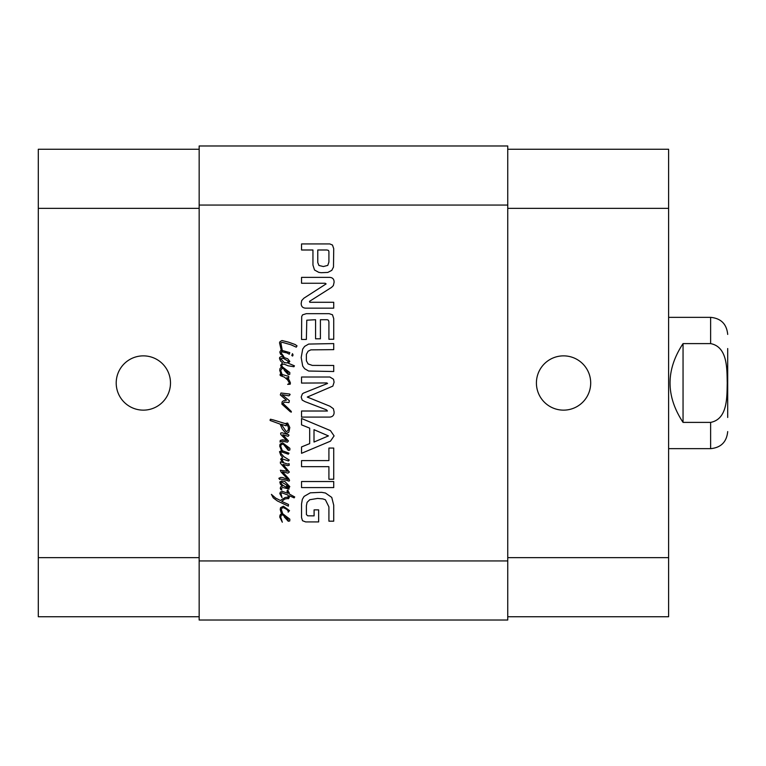 <?xml version="1.0" encoding="UTF-8"?>
<svg xmlns="http://www.w3.org/2000/svg" width="766" height="766" viewBox="0 0 766 766"><rect width="100%" height="100%" fill="white"/><g stroke="black" fill="none" stroke-linecap="round" stroke-linejoin="round"><path stroke-width="1.15" d="M285.373 369.624L288.418 373.262L285.373 369.624M284.052 369.145L282.539 367.01L289.816 372.525L289.749 374.344L288.275 374.622L284.339 370.361L284.052 369.145M282.53 367.01L281.352 367.24L280.624 365.353L282.501 362.816L280.557 361.016L279.523 358.555L279.676 357.416L281.323 356.535L287.757 358.814L289.816 361.418L288.351 363.256L294.45 365.832L293.933 366.751L288.016 365.765L283.937 364.07L282.022 364.587L281.697 365.392L282.539 367.01M280.557 358.66L284.196 362.529L287.173 362.969L288.456 361.389L283.353 358.335L280.557 358.66M280.04 368.484L281.352 367.24L282.147 368.216L280.701 370.505L282.108 374.507L281.045 374.153L279.743 370.428L280.04 368.484M283.315 368.848L282.147 368.216L283.315 368.848M282.319 375.579L282.108 374.507L288.715 376.345L288.753 378.155L286.877 377.6L289.194 380.06L290.41 382.895L290.228 384.178L287.652 384.369L289.529 383.297L287.69 379.993L284.377 377.121L280.777 375.8L280.002 375.062L280.375 373.923L282.319 375.579M280.375 373.923L281.045 374.153M287.47 407.636L291.291 411.466L291.291 412.165L290.151 411.61L281.917 404.151L282.06 401.978L283.353 400.838L286.436 400.178L280.299 394.921L280.998 393.006L289.787 394.069L290.113 394.624L288.897 395.84L281.984 394.662L289.376 400.695L288.974 402.562L284.492 402.121L282.874 403.337L287.47 407.636M285.373 516.255L288.418 519.894L285.373 516.255M280.04 515.116L280.998 514.005L282.692 513.699L289.816 519.157L289.749 520.976L288.275 521.253L284.339 516.983L284.052 515.777L282.319 514.819L281.438 515.116L280.701 517.136L282.319 522.211L279.743 517.06L280.04 515.116M282.616 513.459L281.831 513.737L281.141 512.76L280.222 509.524L280.557 507.686L283.382 506.249L289.529 510.625L288.169 512.138L288.169 510.96L286.695 509.342L283.793 507.791L282.281 507.791L281.294 509.342L282.616 513.459M288.456 440.948L287.432 442.164L282.319 441.206L280.04 442.059L280.222 440.469L282.539 439.77L286.81 440.584L280.777 434.446L280.662 433.087L281.955 432.752L288.715 434.772L288.974 435.404L288.054 436.323L282.836 434.734L288.456 440.948M280.739 455.176L279.523 451.691L281.505 450.686L279.743 446.176L280.04 444.223L282.539 442.758L289.816 448.273L289.931 449.115L289.749 450.092L288.275 450.36L283.497 444.337L281.438 444.223L280.701 446.243L282.3 450.705L288.974 453.194L288.351 454.19L281.984 452.017L280.777 452.199L281.179 453.711L283.975 456.766L289.232 460.031L288.533 460.988L282.462 458.93L281.878 459.332L283.497 462.31L282.482 462.386L280.701 459.15L282.616 457.35L280.739 455.176M282.539 451.279L281.505 450.686L282.539 451.279M282.482 462.386L287.69 464.081L289.088 463.669L289.232 465.221L287.796 465.661L283.018 464.368L289.376 472.057L287.911 473.12L282.462 471.837L288.753 478.673L289.567 480.33L289.088 481.134L284.157 479.669L279.781 478.97L279.676 479.487L278.862 478.31L280.701 477.429L282.721 477.572L288.054 479.526L281.065 471.98L280.337 470.219L287.576 471.281L280.375 463.229L280.404 461.869L282.482 462.386M285.373 445.362L288.418 449L285.373 445.362M289.069 497.919L288.169 498.79L289.069 497.919M289.232 496.952L288.179 497.077L288.093 495.114L281.955 492.835L280.998 493.716L282.022 497.613L279.82 493.639L280.337 492.098L282.357 491.399L287.911 493.275L286.915 491.063L287.872 490.039L289.309 494.003L294.709 496.952L294.163 497.871L289.414 495.774L289.146 497.843L289.414 495.774M289.088 492.394L289.309 494.003M285.115 497.536L288.179 497.077L288.16 498.369L284.713 499.078L281.735 501.433L288.495 504.449L288.351 506.144L277.388 500.954L273.27 497.871L271.403 494.376L275.703 498.13L280.404 500.476L285.115 497.536M286.81 352.858L282.041 351.891L282.29 350.493L289.787 352.599L289.309 354.218L286.81 352.858M280.701 350.541L281.294 350.483L281.821 351.9L281.036 352.743L283.86 356.573L280.48 354.103L279.82 352.006L280.701 350.541M282.29 350.493L281.294 350.483L279.523 342.785L280.002 341.674L282.022 340.535L288.495 342.153L295.111 344.509L297.026 345.868L296.25 347.161L290.927 344.767L282.357 342.335L280.844 342.852L282.29 350.493M293.052 354.955L292.612 356.056L291.808 355.539L292.468 353.662L293.052 354.955M281.515 489.187L281.802 490.001L280.816 489.637L280.26 488.306L280.701 486.764L282.395 486.209L280.404 484.227L279.82 481.948L281.62 480.952L284.818 481.469L289.787 486.582L288.974 488.019L287.911 487.798L286.513 486.104L288.753 487.061L287.978 485.922L281.697 482.053L280.739 482.724L282.281 484.888L289.088 489.043L283.018 487.569L281.141 488.268L281.515 489.187M284.856 425.398L281.294 424.297L286.072 431.315L286.838 431.612L288.198 429.956L288.495 427.859L287.173 424.517L285.919 423.339L287.652 423.081L289.816 427.533L288.792 432.235L286.695 433.336L285.699 433.01L282.242 428.998L280.145 424.115L270.111 420.467L270.149 419.739L270.484 419.222L273.682 420.027L285.594 423.703L286.436 424.22L286.139 425.8L284.856 425.398M507.753 560.932L507.753 145.98L199.16 145.98L199.16 620.02L507.753 620.02L507.753 560.932L199.16 560.932M310.843 349.861L308.085 351.211L306.371 354.323L306.371 360.767L308.085 363.936L312.346 365.411L333.727 365.459L333.727 371.52L308.66 371.022L304.629 368.714L302.694 366.043L301.191 357.54L302.694 349.095L304.629 346.385L308.66 344.068L333.727 343.58L333.727 349.641L310.843 349.861M333.727 481.527L333.727 487.588L301.545 487.588L301.545 481.527L333.727 481.527M301.545 418.485L330.452 430.607L334.091 435.902L330.452 441.178L301.545 453.319L301.545 446.923L309.675 443.619L309.675 428.137L301.545 424.862L301.545 418.485M309.493 301.364L309.79 302.283L333.727 302.283L333.727 308.162L305.72 308.162C302.714 308.028 301.201 306.438 301.191 303.384L301.689 300.578L303.882 298.204L326.105 283.908L325.177 283.257L301.545 283.257L301.545 277.378L329.715 277.378C332.693 277.598 334.158 279.236 334.091 282.29L333.354 285.594L331.554 287.384L309.493 301.364M315.573 319.719L306.783 320.198L306.371 339.453L301.545 339.453L301.689 316.559L302.56 314.855L306.333 313.667L329.131 313.667L332.473 314.759L333.727 318.627L333.727 339.271L328.911 339.271L328.911 321.873L328.432 320.236L327.245 319.719L320.399 319.719L320.399 338.802L315.573 338.802L315.573 319.719M321.117 272.706L318.742 272.351L314.52 269.996L312.949 265.074L312.949 249.994L301.545 249.994L301.545 243.942L329.83 243.942L332.473 245.034L333.727 248.672L333.488 267.056L331.802 270.35L327.781 272.437L321.117 272.706M327.427 411.016L326.507 409.867L305.05 401.652L302.197 400.082L301.191 397.056L302.379 393.868L303.566 393.063L327.561 383.46L326.823 382.943L301.545 383.077L301.545 377.016L329.868 377.016L333.526 379.256L334.091 382.196L332.856 386.102L307.29 397.056L329.964 406.239L333.392 408.728L334.091 411.888C334.254 415.009 332.846 416.742 329.868 417.097L301.545 417.097L301.545 411.016L327.427 411.016M328.911 479.257L328.911 466.666L301.545 466.666L301.545 460.605L328.911 460.605L328.911 448.062L333.727 448.062L333.727 479.257L328.911 479.257M306.419 514.56L307.702 515.815L314.098 515.863L314.098 509.869L318.646 509.869L318.646 521.924L305.682 521.924L302.513 520.727L301.545 517.586L301.545 503.904L302.34 499.346L304.083 496.406L310.278 492.835L321.5 492.318L325.454 493.017L331.755 497.412L333.727 505.206L333.727 521.177L328.911 521.177L328.911 506.881L325.406 499.767L322.869 498.896L317.641 498.427L309.742 499.729L307.07 502.352L306.371 505.876L306.419 514.56M328.911 251.526L328.48 250.425L326.977 249.994L317.775 249.994L317.775 262.546L318.962 265.486L323.386 266.539L327.781 265.39L328.911 262.049L328.911 251.526M314.003 442.049L328.432 435.902L314.003 429.688L314.003 442.049M683.052 343.608L710.628 343.608C727.824 346.912 726.896 369.212 727.24 383C726.896 396.788 727.824 419.088 710.628 422.392L683.052 422.392L683.052 343.608C665.711 369.873 665.711 396.127 683.052 422.392M727.7 348.53L727.7 417.47M668.613 317.344L710.628 317.344C720.998 318.359 726.685 324.047 727.7 334.416M563.556 410.145A27.145 27.145 0 0 1 540.049 369.432A27.145 27.145 0 0 1 587.062 369.432A27.145 27.145 0 0 1 563.556 410.145M143.347 410.145A27.145 27.145 0 0 1 119.841 369.432A27.145 27.145 0 0 1 166.854 369.432A27.145 27.145 0 0 1 143.347 410.145M199.16 149.265L38.3 149.265L38.3 616.735L199.16 616.735M507.753 149.265L668.613 149.265L668.613 616.735L507.753 616.735M199.16 145.98L507.753 145.98M507.753 205.068L199.16 205.068M710.628 317.344L710.628 343.608M710.628 422.392L710.628 448.656C720.998 447.65 726.685 441.953 727.7 431.584M507.753 557.648L668.613 557.648M507.753 208.352L668.613 208.352M199.16 557.648L38.3 557.648M199.16 208.352L38.3 208.352M668.613 448.656L710.628 448.656"/></g></svg>
